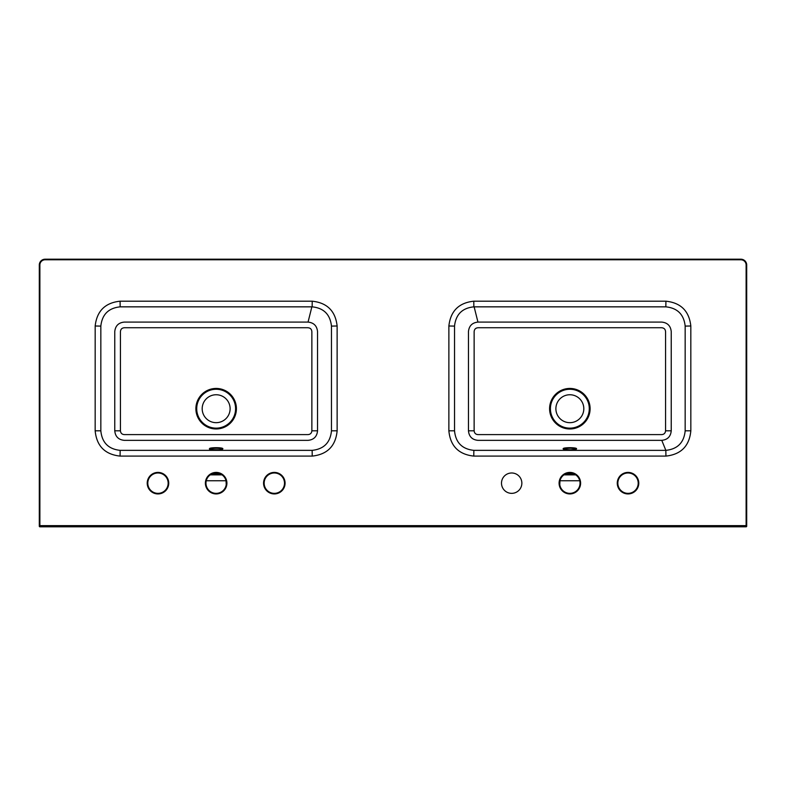 <?xml version="1.0" encoding="UTF-8"?>
<svg xmlns="http://www.w3.org/2000/svg" width="786" height="786" viewBox="0 0 786 786"><rect width="100%" height="100%" fill="white"/><g stroke="black" fill="none" stroke-linecap="round" stroke-linejoin="round"><path stroke-width="1.18" d="M628.024 493.353A10.179 10.179 0 0 0 638.203 483.174A10.179 10.179 0 0 0 628.024 472.985A10.179 10.179 0 0 0 617.845 483.174A10.179 10.179 0 0 0 628.024 493.353A10.179 10.179 0 0 1 617.845 483.174A10.179 10.179 0 0 1 628.024 472.985M511.676 493.353A10.179 10.179 0 0 1 501.497 483.174A10.179 10.179 0 0 1 511.676 472.985A10.179 10.179 0 0 1 521.855 483.174A10.179 10.179 0 0 1 511.676 493.353M157.976 493.353A10.179 10.179 0 0 0 168.155 483.174A10.179 10.179 0 0 0 157.976 472.985A10.179 10.179 0 0 0 147.797 483.174A10.179 10.179 0 0 0 157.976 493.353A10.179 10.179 0 0 1 147.797 483.174A10.179 10.179 0 0 1 157.976 472.985M274.324 493.353A10.179 10.179 0 0 0 284.503 483.174A10.179 10.179 0 0 0 274.324 472.985A10.179 10.179 0 0 0 264.145 483.174A10.179 10.179 0 0 0 274.324 493.353A10.179 10.179 0 0 1 264.145 483.174A10.179 10.179 0 0 1 274.324 472.985M569.85 472.985A10.179 10.179 0 0 1 580.029 483.174A10.179 10.179 0 0 1 569.85 493.353A10.179 10.179 0 0 1 559.671 483.174A10.179 10.179 0 0 1 569.85 472.985L575.097 474.439L564.603 474.439L569.85 472.985A10.179 10.179 0 0 0 559.671 483.174A10.179 10.179 0 0 0 569.85 493.353M576.541 448.786C577.14 447.352 562.845 447.313 563.159 448.747C562.56 450.182 576.875 450.221 576.541 448.786A0.58 0.57 -174.5 0 0 575.971 449.219M575.961 449.307L570.361 449.867L563.739 449.337C563.434 447.892 576.393 447.912 575.961 449.337M567.03 473.388L572.67 473.388M569.85 422.671A13.961 13.961 0 0 1 555.889 408.71A13.961 13.961 0 0 1 569.85 394.749A13.961 13.961 0 0 1 583.811 408.71A13.961 13.961 0 0 1 569.85 422.671M579.744 480.767L559.956 480.767L559.779 484.657M665.536 450.368L473.86 450.358C462.109 449.101 455.674 442.587 454.534 430.816L454.534 326.102C455.801 314.449 462.237 308.033 473.86 306.845L665.84 306.845C677.453 308.033 683.899 314.449 685.166 326.102L685.166 430.816C684.017 442.597 677.581 449.111 665.84 450.358L661.783 440.347C667.54 439.747 670.694 436.564 671.234 430.816L671.234 331.545C670.625 325.826 667.461 322.673 661.753 322.093L477.947 322.093C472.229 322.682 469.065 325.836 468.466 331.545L468.466 430.816C469.026 436.584 472.17 439.757 477.917 440.347L661.783 440.347M221.397 474.439L216.15 472.985A10.179 10.179 0 0 0 205.971 483.174A10.179 10.179 0 0 0 216.15 493.353A10.179 10.179 0 0 0 226.329 483.174A10.179 10.179 0 0 0 216.15 472.985L210.903 474.439L221.397 474.439L210.903 474.439M210.039 449.307L209.96 449.111C206.531 449.513 222.988 450.319 222.34 449.111L222.261 449.337C222.566 447.892 209.607 447.912 210.039 449.337M209.459 448.786C208.86 447.352 223.155 447.313 222.841 448.747C223.44 450.182 209.125 450.221 209.459 448.786A0.58 0.57 174.5 0 1 210.029 449.219M218.97 473.388L213.33 473.388M216.15 394.749A13.961 13.961 0 0 0 202.189 408.71A13.961 13.961 0 0 0 216.15 422.671A13.961 13.961 0 0 0 230.111 408.71A13.961 13.961 0 0 0 216.15 394.749M100.834 430.816C101.984 442.597 108.419 449.111 120.16 450.358L312.14 450.358C323.891 449.101 330.326 442.587 331.466 430.816L331.466 326.102C330.199 314.449 323.763 308.033 312.14 306.845L120.16 306.845C108.547 308.033 102.101 314.449 100.834 326.102L100.834 430.816L95.165 430.816L95.175 325.994C96.855 311.03 105.157 302.767 120.081 301.195L312.219 301.195C327.143 302.777 335.445 311.04 337.125 325.994L337.135 430.816C335.681 445.996 327.379 454.426 312.229 456.096L120.071 456.096C104.931 454.436 96.629 446.016 95.165 430.816M307.778 322.093L308.053 322.093C313.771 322.682 316.935 325.836 317.534 331.545L317.534 430.816C316.974 436.584 313.83 439.757 308.083 440.347L124.217 440.347C118.46 439.747 115.306 436.564 114.766 430.816L114.766 331.545C115.375 325.826 118.539 322.673 124.247 322.093L307.778 322.093M665.929 456.096C681.069 454.436 689.371 446.016 690.835 430.816L690.825 325.994C689.145 311.03 680.843 302.767 665.919 301.195L473.781 301.195C458.857 302.777 450.555 311.04 448.875 325.994L448.865 430.816C450.319 445.996 458.621 454.426 473.771 456.096L665.929 456.096L665.84 450.358M210.275 474.862L222.025 474.862M39.88 265.02L39.3 265.02A5.816 5.816 0 0 1 45.116 259.203L740.884 259.203A5.816 5.816 0 0 1 746.7 265.02L746.7 526.217A0.58 0.58 0 0 1 746.12 526.797L39.88 526.797A0.58 0.58 0 0 1 39.3 526.217L39.3 265.02A5.816 5.816 0 0 1 45.116 259.203L45.116 259.783A5.237 5.237 0 0 0 39.88 265.02L39.88 525.638L746.12 525.638L746.12 265.02A5.237 5.237 0 0 0 740.884 259.783L45.116 259.783M47.445 526.797L49.773 526.797M120.435 430.816C120.7 433.253 122.066 434.511 124.522 434.609L307.778 434.609C310.224 434.52 311.59 433.253 311.865 430.816L311.865 331.918C311.767 329.285 310.401 327.89 307.778 327.733L124.522 327.733C121.899 327.89 120.533 329.285 120.435 331.918L120.435 430.816L114.766 430.816M226.221 484.657L226.044 480.767L206.256 480.767M575.725 474.862L563.975 474.862M564.603 474.439L575.097 474.439M661.478 327.733C664.101 327.89 665.467 329.285 665.565 331.918L665.565 430.816C665.3 433.253 663.934 434.511 661.478 434.609L478.222 434.609C475.776 434.52 474.41 433.253 474.135 430.816L474.135 331.918C474.233 329.285 475.599 327.89 478.222 327.733L661.478 327.733M628.024 472.406A10.758 10.758 0 0 1 638.782 483.174A10.758 10.758 0 0 1 628.024 493.932A10.758 10.758 0 0 1 617.265 483.174A10.758 10.758 0 0 1 628.024 472.406M157.976 472.406A10.758 10.758 0 0 1 168.735 483.174A10.758 10.758 0 0 1 157.976 493.932A10.758 10.758 0 0 1 147.218 483.174A10.758 10.758 0 0 1 157.976 472.406M274.324 472.406A10.758 10.758 0 0 1 285.082 483.174A10.758 10.758 0 0 1 274.324 493.932A10.758 10.758 0 0 1 263.565 483.174A10.758 10.758 0 0 1 274.324 472.406M569.85 428.969A20.259 20.259 0 0 0 590.109 408.71A20.259 20.259 0 0 0 569.85 388.441A20.259 20.259 0 0 0 549.591 408.71A20.259 20.259 0 0 0 569.85 428.969M569.85 389.267A19.434 19.434 0 0 1 589.284 408.71A19.434 19.434 0 0 1 569.85 428.144A19.434 19.434 0 0 1 550.416 408.71A19.434 19.434 0 0 1 569.85 389.267M569.85 493.932A10.758 10.758 0 0 0 580.608 483.174A10.758 10.758 0 0 0 569.85 472.406A10.758 10.758 0 0 0 559.092 483.174A10.758 10.758 0 0 0 569.85 493.932M563.159 448.747A0.58 0.57 5.5 0 1 563.729 449.219M474.135 306.845L477.947 322.093M216.15 388.441A20.259 20.259 0 0 1 236.409 408.71A20.259 20.259 0 0 1 216.15 428.969A20.259 20.259 0 0 1 195.891 408.71A20.259 20.259 0 0 1 216.15 388.441M216.15 428.144A19.434 19.434 0 0 0 235.584 408.71A19.434 19.434 0 0 0 216.15 389.267A19.434 19.434 0 0 0 196.716 408.71A19.434 19.434 0 0 0 216.15 428.144M216.15 472.406A10.758 10.758 0 0 1 226.908 483.174A10.758 10.758 0 0 1 216.15 493.932A10.758 10.758 0 0 1 205.392 483.174A10.758 10.758 0 0 1 216.15 472.406M222.271 449.219A0.58 0.57 -5.5 0 1 222.841 448.747M216.15 472.985A10.179 10.179 0 0 0 205.971 483.174A10.179 10.179 0 0 0 216.15 493.353M311.865 306.845L308.053 322.093M317.534 430.816L311.865 430.816M337.135 430.816L331.466 430.816M331.466 326.102L337.125 325.994M312.14 306.845L312.219 301.195M312.229 456.096L312.14 450.358M120.16 306.845L120.081 301.195M120.071 456.096L120.16 450.358M100.834 326.102L95.175 325.994M39.3 525.638L39.88 525.638L39.88 526.797M746.7 526.217A0.58 0.58 0 0 1 746.12 526.797L746.12 525.638L746.7 525.638M468.466 430.816L474.135 430.816M665.565 430.816L671.234 430.816M448.865 430.816L454.534 430.816M454.534 326.102L448.875 325.994M473.86 306.845L473.781 301.195M473.771 456.096L473.86 450.358M665.84 306.845L665.919 301.195M685.166 326.102L690.825 325.994M690.835 430.816L685.166 430.816M740.884 259.783L740.884 259.203A5.816 5.816 0 0 1 746.7 265.02L746.12 265.02"/></g></svg>
